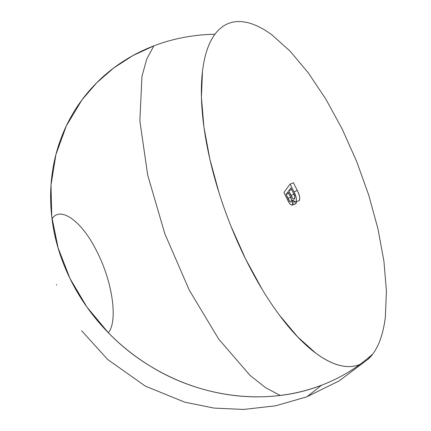 <?xml version="1.0" encoding="UTF-8"?>
<svg xmlns="http://www.w3.org/2000/svg" width="431" height="431" viewBox="0 0 431 431"><rect width="100%" height="100%" fill="white"/><g stroke="black" fill="none" stroke-linecap="round" stroke-linejoin="round"><path stroke-width="0.65" d="M280.209 395.453L265.507 387.652L250.093 375.428L218.711 339.095L189.274 290.149L164.777 233.591L147.72 175.185L139.854 120.906L141.971 76.282L146.75 59.063L153.862 45.864L132.947 55.551L113.795 67.915L96.716 82.757L82.009 99.825L66.369 125.804L55.933 154.497L51.003 185.05L51.747 216.524L58.126 247.965L69.951 278.426L86.868 306.98L108.364 332.759C117.954 321.16 112.706 282.709 97.411 252.566C82.596 221.782 60.825 205.565 52.011 218.738C58.88 276.734 96.382 333.314 149.336 365.553C201.886 398.47 268.265 406.045 321.58 385.217L306.974 396.757M367.902 359.373L372.901 353.873C376.069 349.606 378.704 344.358 380.805 338.125C382.9 331.892 384.425 324.802 385.368 316.844L386.418 290.839L383.913 261.116L377.949 228.818L368.753 195.184L356.685 161.506L342.203 129.084L325.868 99.152L308.305 72.871L290.187 51.246L272.214 35.11C266.304 30.709 260.588 27.368 255.071 25.084C249.554 22.8 244.339 21.625 239.426 21.55C234.512 21.475 229.992 22.509 225.871 24.648C221.749 26.781 218.102 29.987 214.934 34.254C211.761 38.521 209.127 43.768 207.031 50.001M202.468 71.282L201.417 97.287L203.922 127.005L209.886 159.303L219.077 192.937M231.145 226.614L245.627 259.042L261.967 288.969M279.53 315.255L297.649 336.875L315.621 353.016C321.531 357.418 327.242 360.758 332.759 363.042C338.281 365.321 343.496 366.501 348.41 366.576M296.356 202.683L295.833 203.723L292.256 205.14L290.365 204.359L288.98 202.495L283.905 192.447L287.714 200.156C289.605 204.159 291.264 205.706 292.692 204.795L292.504 199.903L295.445 202.161L295.908 201.783C296.884 199.467 296.226 196.137 293.947 191.806L290.128 184.075L283.905 192.447L290.128 184.075L293.473 182.798L297.293 190.524L293.947 191.806L290.128 184.075L293.473 182.798L297.293 190.524C299.572 194.86 300.229 198.185 299.254 200.501L298.624 200.927M298.031 192.086L299.54 196.288M299.766 197.829L299.593 199.812L298.969 200.787M295.618 203.852L292.692 204.795L296.038 203.513L296.42 201.897M81.626 330.739L107.712 359.535L145.344 386.133L184.78 402.177L213.916 408.076L243.628 409.45L275.641 405.797L306.613 396.897L339.181 380.891L368.193 359.109A182.722 70.323 -110.9 0 0 372.901 353.873A193.998 173.919 -143.4 0 1 70.463 279.466A193.998 173.919 -143.4 0 1 82.009 99.825A193.998 173.919 -143.4 0 1 214.934 34.254A182.722 70.323 -110.9 0 0 236.958 240.45A182.722 70.323 -110.9 0 0 359.944 364.421M299.254 200.501L295.445 202.161M292.692 204.795L293.069 202.834L292.504 199.903L294.432 201.999L295.278 202.204L296.097 201.471L296.415 200.113L296.189 197.543L293.947 191.806L297.293 190.524M294.465 198.896C293.446 199.564 292.266 198.395 290.93 195.378L293.926 194.236L290.93 195.378L288.689 190.841L291.706 189.688L288.689 190.841L292.8 198.556L294.206 199.138L294.793 197.209L294.093 194.618L290.844 187.943L288.689 190.841L290.844 187.943L294.093 194.618C294.89 196.638 295.014 198.066 294.465 198.896L294.131 199.181M291.334 201.783C290.359 202.408 289.249 201.25 287.994 198.308L290.661 197.285L287.994 198.308L286.06 194.386L288.738 193.357L286.06 194.386L289.751 201.428L291.044 202.042L291.642 200.571L290.672 197.317L287.973 191.806L286.06 194.386L287.973 191.806L291.216 198.626L291.334 201.783L291 202.064M56.402 284.541L56.612 285.08"/></g></svg>
